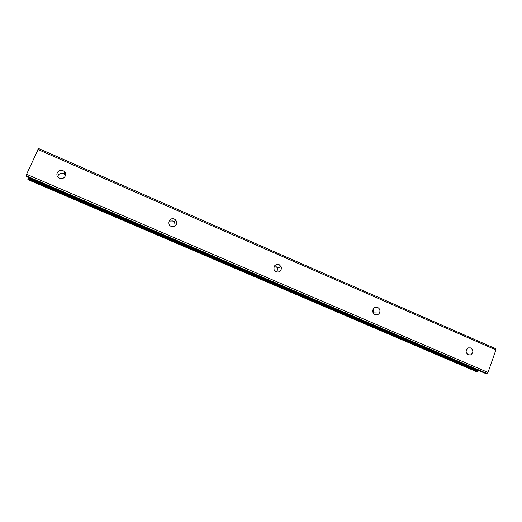 <?xml version="1.0" encoding="UTF-8"?>
<svg xmlns="http://www.w3.org/2000/svg" width="522" height="522" viewBox="0 0 522 522"><rect width="100%" height="100%" fill="white"/><g stroke="black" fill="none" stroke-linecap="round" stroke-linejoin="round"><path stroke-width="0.78" d="M65.55 175.333L63.586 173.656C60.513 172.808 58.542 173.826 57.661 176.723M62.973 170.622L64.147 171.366C67.88 174.322 63.867 180.331 59.541 178.237L58.438 177.558C54.575 174.635 58.608 168.482 62.973 170.622M174.602 226.476C175.314 224.923 175.138 223.462 174.08 222.085L172.573 220.963L169.03 221.113M174.381 219.064L175.921 220.212C177.656 224.754 176.09 226.855 171.229 226.515L169.774 225.471C166.772 222.45 170.57 217.185 174.381 219.064M276.288 271.923C277.43 270.742 277.75 269.352 277.254 267.747L274.931 265.398M279.1 264.602L281.247 266.912C281.652 270.814 279.968 272.471 276.19 271.89L274.115 269.776C273.548 265.77 275.205 264.041 279.1 264.602M373.4 313.226L373.432 308.776M377.713 307.478C379.866 308.763 380.46 310.603 379.487 313.011C378.378 314.707 376.891 315.242 375.024 314.609C372.969 313.428 372.336 311.667 373.126 309.331C374.196 307.438 375.729 306.825 377.713 307.478M470.74 347.926C473.624 350.412 473.539 352.768 470.498 355.006L468.254 354.914C465.409 352.526 465.441 350.184 468.338 347.887L470.74 347.926M484.481 373.021L486.961 373.491L488.005 372.434L495.9 349.923L495.659 348.703L38.576 148.509L26.57 174.27L26.1 175.79L26.589 176.684M28.423 177.487L28.012 179.672L476.677 371.762L477.369 371.879L478.824 370.613M37.897 149.488L495.9 349.923M26.1 175.79L486.961 373.491M26.57 174.27L488.005 372.434M27.999 179.659L476.716 371.775M27.881 179.418L477.369 371.879M28.031 178.824L477.839 371.507M28.168 178.491L477.995 371.233M28.325 177.943L478.393 370.861M28.332 177.839L478.53 370.829M26.524 176.658L484.677 373.106M64.735 174.381L64.147 171.366M174.08 222.085L175.921 220.212M277.254 267.747L281.247 266.912M373.608 312.887L379.487 313.011M467.784 354.66L470.498 355.006M26.55 176.684L484.573 373.08"/></g></svg>
